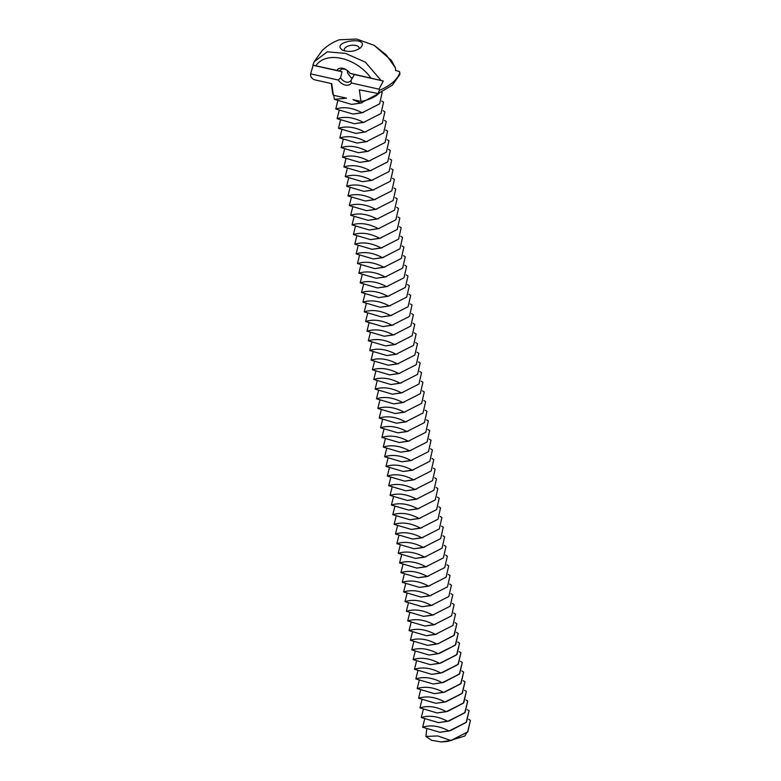 <?xml version="1.0" encoding="UTF-8"?>
<svg xmlns="http://www.w3.org/2000/svg" width="781" height="781" viewBox="0 0 781 781"><rect width="100%" height="100%" fill="white"/><g stroke="black" fill="none" stroke-linecap="round" stroke-linejoin="round"><path stroke-width="1.17" d="M466.647 732.9L464.861 736.005L447.074 741.481L451.623 740.349L441.255 741.95L431.629 740.31L425.928 736.444L437.829 735.956L450.881 740.534L467.624 731.973L470.426 720.394L467.829 731.768L451.623 740.349M441.255 741.95L447.074 741.481M468.639 719.281L470.426 720.394L467.624 731.973L450.881 740.534M467.282 709.617L469.069 710.73L466.462 722.113L450.266 730.694L439.898 732.295L422.648 727.218L424.62 719.233L422.648 727.218C430.721 724.661 439.508 725.93 448.997 731.006L439.898 732.295M426.729 729.239L425.928 736.444M352.729 77.875L351.167 77.827L347.496 72.818L347.408 70.544M450.266 730.694L466.12 722.454L469.069 710.73L466.12 722.454L448.997 731.006M465.925 699.961L467.712 701.074L465.105 712.448L448.899 721.029L438.541 722.63L421.291 717.554L423.263 709.568L421.291 717.554C429.365 715.005 438.151 716.265 447.64 721.341L438.541 722.63M312.937 65.184L336.875 70.378A9.714 6.717 49.2 0 1 347.154 70.349A9.714 6.717 49.2 0 1 350.025 73.326L354.408 74.546L351.099 80.189A7.478 5.164 49.2 0 1 350.239 81.283A7.478 5.164 49.2 0 1 346.256 82.064A7.478 5.164 49.2 0 1 340.565 77.827L342.029 71.764L339.608 71.061A7.478 5.164 49.2 0 1 340.477 69.958A7.478 5.164 49.2 0 1 347.438 70.563M422.648 727.218L424.62 719.233M448.899 721.029L464.763 712.799L467.712 701.074L464.763 712.799L447.64 721.341M464.568 690.306L466.345 691.41L463.748 702.793L447.542 711.374L437.184 712.975L419.934 707.898L421.906 699.913L419.934 707.898C428.008 705.341 436.794 706.61 446.283 711.686L437.184 712.975M354.408 74.546L383.276 81.009L378.99 89.171L379.361 90.362A45.532 22.424 -8 0 0 392.902 82.298A45.532 22.424 -8 0 0 399.794 72.74L399.423 71.54L395.537 70.436L395.479 67.986L391.349 60.371L374.226 45.376L386.351 54.992L395.479 67.986M378.99 89.171L351.382 82.981A9.714 6.717 49.2 0 1 345.309 85.051A9.714 6.717 49.2 0 1 338.232 80.033L340.565 77.827M338.232 80.033L310.623 73.853L313.161 65.301L342.029 71.764M336.875 70.378L339.608 71.061M350.025 73.326L383.276 81.009M351.382 82.981L351.099 80.189M344.724 50.96A7.468 3.68 172 0 1 344.294 49.984A7.468 3.68 172 0 1 351.177 45.308A7.468 3.68 172 0 1 359.084 47.905A7.468 3.68 172 0 1 358.938 48.969M421.291 717.554L423.263 709.568M447.542 711.374L463.406 703.134L466.345 691.41L463.406 703.134L446.283 711.686M463.211 680.642L464.988 681.754L462.391 693.128L446.185 701.709L435.827 703.31L418.577 698.234L420.549 690.248L418.577 698.234C426.651 695.686 435.437 696.945 444.926 702.021L435.827 703.31M399.794 72.74L399.833 74.537L392.296 85.197L378.17 93.515L359.348 89.835L360.978 101.423A25.031 12.33 -8 0 0 378.121 94.169A25.031 12.33 -8 0 0 379.322 93.027M360.402 47.924C354.75 51.634 348.843 52.386 342.674 50.189C329.221 41.393 371.2 35.496 360.705 47.651L360.402 47.924M312.917 64.96L314.206 61.679L327.298 51.839L345.475 53.391L365.352 62.138L381.03 80.443M310.623 73.853L310.574 74.956C310.858 77.387 312.293 79.027 314.88 79.867L331.74 83.655L333.37 95.243L346.491 98.181L334.405 99.333L333.712 95.321M314.206 61.679L321.987 50.775C326.995 45.806 332.784 42.135 339.364 39.782L356.644 39.05L374.226 45.376M379.049 93.31L360.754 103.121L352.944 99.626L360.978 101.423M360.754 103.121L351.655 104.41L334.405 99.333M379.361 90.362L378.17 93.515M315.983 65.692C325.892 50.599 355.99 57.345 370.916 78.002M419.934 707.898L421.906 699.913M446.185 701.709L462.049 693.479L464.988 681.754L462.049 693.479L444.926 702.021M461.854 670.986L463.631 672.09L461.034 683.473L444.828 692.054L434.47 693.655L417.21 688.578L419.192 680.593L417.21 688.578C425.294 686.021 434.08 687.29 443.569 692.366L434.47 693.655M362.023 102.809L351.655 104.41M331.271 83.547L332.608 93.007A25.031 12.33 -8 0 0 333.37 95.243M418.577 698.234L420.549 690.248M444.828 692.054L460.692 683.814L463.631 672.09L460.692 683.814L443.569 692.366M460.497 661.322L462.274 662.434L459.677 673.808L443.471 682.389L433.113 683.99L415.853 678.914L417.835 670.928L415.853 678.914C423.937 676.366 432.713 677.625 442.212 682.701L433.113 683.99M381.46 92.06L382.182 92.509L379.586 103.893L362.111 112.786L353.022 114.075L335.762 108.998L337.734 101.013M335.762 108.998C343.835 106.45 352.621 107.71 362.111 112.786M363.38 112.474L353.022 114.075M417.21 688.578L419.192 680.593M443.471 682.389L459.335 674.159L462.274 662.434L459.335 674.159L442.212 682.701M459.14 651.666L460.917 652.77L458.32 664.153L442.114 672.734L431.756 674.335L414.496 669.258L416.478 661.273L414.496 669.258C422.58 666.71 431.356 667.97 440.855 673.046L431.756 674.335M381.753 101.061L383.539 102.174L380.943 113.548L363.477 122.441L354.379 123.73L337.119 118.653L339.091 110.668M337.119 118.653C345.192 116.105 353.978 117.365 363.477 122.441M364.737 122.129L354.379 123.73M415.853 678.914L417.835 670.928M442.114 672.734L457.978 664.494L460.917 652.77L457.978 664.494L440.855 673.046M457.783 642.002L459.56 643.114L456.963 654.488L440.757 663.069L430.399 664.67L413.139 659.603L415.121 651.608L413.139 659.603C421.213 657.046 429.999 658.305 439.498 663.391L430.399 664.67M383.11 110.726L384.896 111.829L382.3 123.213L364.834 132.106L355.736 133.395L338.476 128.318L340.448 120.333M338.476 128.318C346.549 125.761 355.335 127.03 364.834 132.106M366.094 131.794L355.736 133.395M414.496 669.258L416.478 661.273M440.757 663.069L456.621 654.839L459.56 643.114L456.621 654.839L439.498 663.391M456.426 632.346L458.203 633.45L455.606 644.833L439.4 653.414L429.042 655.015L411.782 649.938L413.754 641.953L411.782 649.938C419.856 647.39 428.642 648.65 438.141 653.726L429.042 655.015M384.467 120.381L386.253 121.494L383.656 132.868L366.191 141.761L357.093 143.05L339.833 137.973L341.805 129.988M339.833 137.973C347.906 135.425 356.692 136.685 366.191 141.761M367.451 141.449L357.093 143.05M413.139 659.603L415.121 651.608M439.4 653.414L455.264 645.184L458.203 633.45L455.264 645.184L438.141 653.726M455.069 622.682L456.846 623.794L454.249 635.168L438.043 643.749L427.685 645.35L410.425 640.283L412.397 632.288L410.425 640.283C418.499 637.726 427.285 638.985 436.784 644.071L427.685 645.35M385.834 130.046L387.61 131.149L385.013 142.532L367.548 151.426L358.45 152.715L341.19 147.638L343.162 139.653M341.19 147.638C349.263 145.081 358.049 146.35 367.548 151.426M368.808 151.114L358.45 152.715M411.782 649.938L413.754 641.953M438.043 643.749L453.907 635.519L456.846 623.794M453.712 613.026L455.489 614.139L452.892 625.513L435.202 634.494L426.328 635.695L409.068 630.618L411.04 622.633M387.191 139.701L388.967 140.814L386.37 152.188L368.905 161.081L359.807 162.37L342.547 157.293L344.519 149.308M342.547 157.293C350.62 154.745 359.406 156.005 368.905 161.081M370.165 160.769L359.807 162.37M436.686 634.094L426.328 635.695M452.345 603.362L454.132 604.474L451.535 615.848L433.845 624.839L424.971 626.03L407.711 620.963L409.683 612.978M409.068 630.618C417.142 628.07 425.928 629.33 435.427 634.406M388.547 149.356L390.324 150.469L387.727 161.852L370.262 170.746L361.164 172.025L343.904 166.958L345.876 158.973M343.904 166.958C351.977 164.4 360.763 165.67 370.262 170.746M371.522 170.434L361.164 172.025M435.329 624.429L424.971 626.03M450.988 593.706L452.775 594.819L450.178 606.193L432.489 615.174L423.614 616.375L406.354 611.298L408.326 603.313M407.711 620.963C415.785 618.406 424.571 619.675 434.07 624.751M389.904 159.021L391.681 160.134L389.084 171.508L371.619 180.401L362.521 181.69L345.261 176.613L347.233 168.628M345.261 176.613C353.334 174.065 362.12 175.325 371.619 180.401M372.879 180.089L362.521 181.69M433.972 614.774L423.614 616.375M449.631 584.042L451.418 585.154L448.821 596.538L431.132 605.519L422.257 606.71L404.997 601.643L406.969 593.658M406.354 611.298C414.428 608.75 423.214 610.01 432.713 615.086M391.261 168.676L393.038 169.789L390.441 181.172L372.976 190.066L363.878 191.345L346.618 186.278L348.599 178.293M346.618 186.278C354.701 183.72 363.477 184.99 372.976 190.066M374.236 189.744L363.878 191.345M432.615 605.119L422.257 606.71M448.274 574.386L450.061 575.499L447.464 586.873L429.775 595.864L420.9 597.055L403.64 591.978L405.612 583.993M404.997 601.643C413.071 599.086 421.857 600.355 431.356 605.431M392.618 178.341L394.395 179.454L391.798 190.828L374.333 199.721L365.235 201.01L347.975 195.933L349.956 187.948M347.975 195.933C356.058 193.385 364.834 194.645 374.333 199.721M375.593 199.409L365.235 201.01M431.258 595.454L420.9 597.055M446.917 564.722L448.704 565.835L446.107 577.218L428.418 586.199L419.543 587.4L402.283 582.323L404.255 574.338M403.64 591.978C411.714 589.43 420.5 590.69 429.989 595.766M393.975 187.996L395.752 189.109L393.155 200.483L375.69 209.386L366.592 210.665L349.332 205.598L351.313 197.603M349.332 205.598C357.415 203.04 366.201 204.31 375.69 209.386M376.95 209.064L366.592 210.665M429.901 585.799L419.543 587.4M445.56 555.066L447.347 556.179L444.75 567.553L427.061 576.544L418.177 577.735L400.926 572.658L402.898 564.673M402.283 582.323C410.357 579.766 419.143 581.035 428.632 586.111M395.332 197.661L397.109 198.764L394.512 210.148L377.047 219.041L367.949 220.33L350.689 215.253L352.67 207.268M350.689 215.253C358.772 212.705 367.558 213.965 377.047 219.041M378.307 218.729L367.949 220.33M428.544 576.134L418.177 577.735M444.204 545.411L445.99 546.515L443.383 557.898L425.704 566.879L416.82 568.08L399.569 563.003L401.541 555.018M400.926 572.658C409 570.11 417.786 571.37 427.275 576.446M396.689 207.316L398.466 208.429L395.869 219.803L378.404 228.706L369.306 229.985L352.055 224.918L354.027 216.923M352.055 224.918C360.129 222.36 368.915 223.62 378.404 228.706M379.664 228.384L369.306 229.985M427.187 566.479L416.82 568.08M442.847 535.746L444.633 536.859L442.026 548.233L424.347 557.224L415.463 558.415L398.212 553.338L400.184 545.353M399.569 563.003C407.643 560.446 416.429 561.715 425.918 566.791M398.046 216.981L399.833 218.084L397.226 229.468L379.761 238.361L370.663 239.65L353.412 234.573L355.384 226.588M353.412 234.573C361.486 232.025 370.272 233.285 379.761 238.361M381.021 238.049L370.663 239.65M425.821 556.814L415.463 558.415M441.49 526.091L443.266 527.195L440.669 538.578L422.99 547.559L414.106 548.76L396.855 543.683L398.827 535.698M398.212 553.338C406.286 550.79 415.072 552.05 424.561 557.126M399.403 226.636L401.19 227.749L398.583 239.123L381.118 248.016L372.02 249.305L354.769 244.228L356.741 236.243M354.769 244.228C362.843 241.68 371.629 242.94 381.118 248.016M382.387 247.704L372.02 249.305M424.464 547.159L414.106 548.76M440.133 516.426L441.909 517.539L439.312 528.913L421.633 537.904L412.749 539.095L395.489 534.019L397.47 526.033M396.855 543.683C404.929 541.126 413.715 542.395 423.204 547.471M400.76 236.301L402.547 237.404L399.95 248.788L382.475 257.681L373.377 258.97L356.126 253.893L358.098 245.908M356.126 253.893C364.2 251.336 372.986 252.605 382.475 257.681M383.744 257.369L373.377 258.97M423.107 537.494L412.749 539.095M438.776 506.771L440.552 507.875L437.956 519.258L420.276 528.239L411.392 529.44L394.132 524.363L396.113 516.378M395.489 534.019C403.572 531.47 412.358 532.73 421.847 537.806M402.117 245.956L403.904 247.069L401.307 258.443L383.832 267.336L374.743 268.625L357.483 263.548L359.455 255.563M357.483 263.548C365.557 261 374.343 262.26 383.832 267.336M385.101 267.024L374.743 268.625M421.75 527.839L411.392 529.44M437.419 497.106L439.195 498.219L436.599 509.593L418.919 518.584L410.035 519.775L392.775 514.708L394.756 506.713M394.132 524.363C402.215 521.815 410.991 523.075 420.49 528.151M403.474 255.621L405.261 256.724L402.664 268.108L385.199 277.001L376.1 278.29L358.84 273.213L360.812 265.228M358.84 273.213C366.914 270.656 375.7 271.925 385.199 277.001M386.458 276.689L376.1 278.29M420.393 518.174L410.035 519.775M436.062 487.451L437.838 488.555L435.242 499.938L417.562 508.919L408.678 510.12L391.418 505.043L393.399 497.058M392.775 514.708C400.858 512.151 409.635 513.41 419.133 518.496M404.831 265.276L406.618 266.389L404.021 277.763L386.556 286.656L377.457 287.945L360.197 282.868L362.169 274.883M360.197 282.868C368.271 280.32 377.057 281.58 386.556 286.656M387.815 286.344L377.457 287.945M419.036 508.519L408.678 510.12M434.705 477.787L436.481 478.899L433.885 490.273L416.205 499.264L407.321 500.455L390.061 495.388L392.033 487.393M391.418 505.043C399.491 502.495 408.278 503.755 417.776 508.831M406.188 274.932L407.975 276.044L405.378 287.428L387.913 296.321L378.814 297.61L361.554 292.533L363.526 284.548M361.554 292.533C369.628 289.976 378.414 291.245 387.913 296.321M389.172 296.009L378.814 297.61M417.679 498.854L407.321 500.455M433.348 468.131L435.124 469.244L432.528 480.618L414.848 489.599L405.964 490.8L388.704 485.723L390.676 477.738M390.061 495.388C398.134 492.831 406.921 494.09 416.419 499.176M407.545 284.596L409.332 285.709L406.735 297.083L389.27 305.976L380.171 307.265L362.911 302.188L364.883 294.203M362.911 302.188C370.985 299.64 379.771 300.9 389.27 305.976M390.529 305.664L380.171 307.265M416.322 489.199L405.964 490.8M431.991 458.467L433.767 459.579L431.171 470.953L413.481 479.944L404.607 481.135L387.347 476.068L389.319 468.083M388.704 485.723C396.777 483.175 405.564 484.435 415.062 489.511M408.912 294.252L410.689 295.364L408.092 306.748L390.627 315.641L381.528 316.92L364.268 311.853L366.24 303.868M364.268 311.853C372.342 309.296 381.128 310.565 390.627 315.641M391.886 315.329L381.528 316.92M414.965 479.534L404.607 481.135M430.634 448.811L432.41 449.924L429.814 461.298L412.124 470.279L403.25 471.48L385.99 466.403L387.962 458.418M387.347 476.068C395.42 473.511 404.207 474.78 413.705 479.856M410.269 303.916L412.046 305.029L409.449 316.403L391.984 325.296L382.885 326.585L365.625 321.508L367.597 313.523M365.625 321.508C373.699 318.96 382.485 320.22 391.984 325.296M393.243 324.984L382.885 326.585M413.608 469.879L403.25 471.48M429.267 439.147L431.053 440.259L428.457 451.643L410.767 460.624L401.893 461.815L384.633 456.748L386.605 448.763M385.99 466.403C394.063 463.855 402.85 465.115 412.348 470.191M411.626 313.571L413.403 314.684L410.806 326.058L393.341 334.961L384.242 336.24L366.982 331.173L368.954 323.188M366.982 331.173C375.056 328.616 383.842 329.885 393.341 334.961M394.6 334.639L384.242 336.24M412.251 460.224L401.893 461.815M427.91 429.491L429.696 430.604L427.1 441.978L409.41 450.969L400.536 452.16L383.276 447.083L385.248 439.098M384.633 456.748C392.706 454.191 401.493 455.46 410.991 460.536M412.983 323.236L414.76 324.349L412.163 335.723L394.698 344.616L385.599 345.905L368.339 340.828L370.321 332.843M368.339 340.828C376.413 338.28 385.199 339.54 394.698 344.616M395.957 344.304L385.599 345.905M410.894 450.559L400.536 452.16M426.553 419.827L428.339 420.939L425.743 432.323L408.053 441.304L399.179 442.505L381.919 437.428L383.891 429.443M383.276 447.083C391.349 444.535 400.136 445.795 409.635 450.871M414.34 332.891L416.117 334.004L413.52 345.378L396.055 354.281L386.956 355.56L369.696 350.493L371.678 342.498M369.696 350.493C377.779 347.935 386.556 349.205 396.055 354.281M397.314 353.959L386.956 355.56M409.537 440.904L399.179 442.505M425.196 410.171L426.982 411.284L424.386 422.658L406.696 431.649L397.822 432.84L380.562 427.763L382.534 419.778M381.919 437.428C389.992 434.871 398.779 436.14 408.278 441.216M415.697 342.556L417.474 343.66L414.877 355.043L397.412 363.936L388.313 365.225L371.053 360.148L373.035 352.163M371.053 360.148C379.136 357.6 387.913 358.86 397.412 363.936M398.671 363.624L388.313 365.225M408.18 431.239L397.822 432.84M423.839 400.516L425.625 401.619L423.029 413.003L405.339 421.984L396.455 423.185L379.205 418.108L381.177 410.123M380.562 427.763C388.635 425.215 397.422 426.475 406.911 431.551M417.054 352.211L418.831 353.324L416.234 364.698L398.769 373.601L389.67 374.88L372.41 369.813L374.392 361.818M372.41 369.813C380.493 367.255 389.28 368.515 398.769 373.601M400.028 373.279L389.67 374.88M406.823 421.584L396.455 423.185M422.482 390.851L424.268 391.964L421.662 403.338L403.982 412.329L395.098 413.52L377.848 408.443L379.82 400.458M379.205 418.108C387.278 415.551 396.065 416.82 405.554 421.896M418.411 361.876L420.188 362.98L417.591 374.363L400.126 383.256L391.027 384.545L373.777 379.468L375.749 371.483M373.777 379.468C381.85 376.92 390.637 378.18 400.126 383.256M401.385 382.944L391.027 384.545M405.466 411.919L395.098 413.52M421.125 381.196L422.911 382.3L420.305 393.683L402.625 402.664L393.741 403.865L376.491 398.788L378.463 390.803M377.848 408.443C385.921 405.895 394.708 407.155 404.197 412.231M419.768 371.531L421.545 372.644L418.948 384.018L401.483 392.911L392.384 394.2L375.134 389.123L377.106 381.138M375.134 389.123C383.207 386.575 391.994 387.835 401.483 392.911M402.742 392.599L392.384 394.2M404.099 402.264L393.741 403.865M376.491 398.788C384.564 396.231 393.351 397.5 402.84 402.576"/></g></svg>
